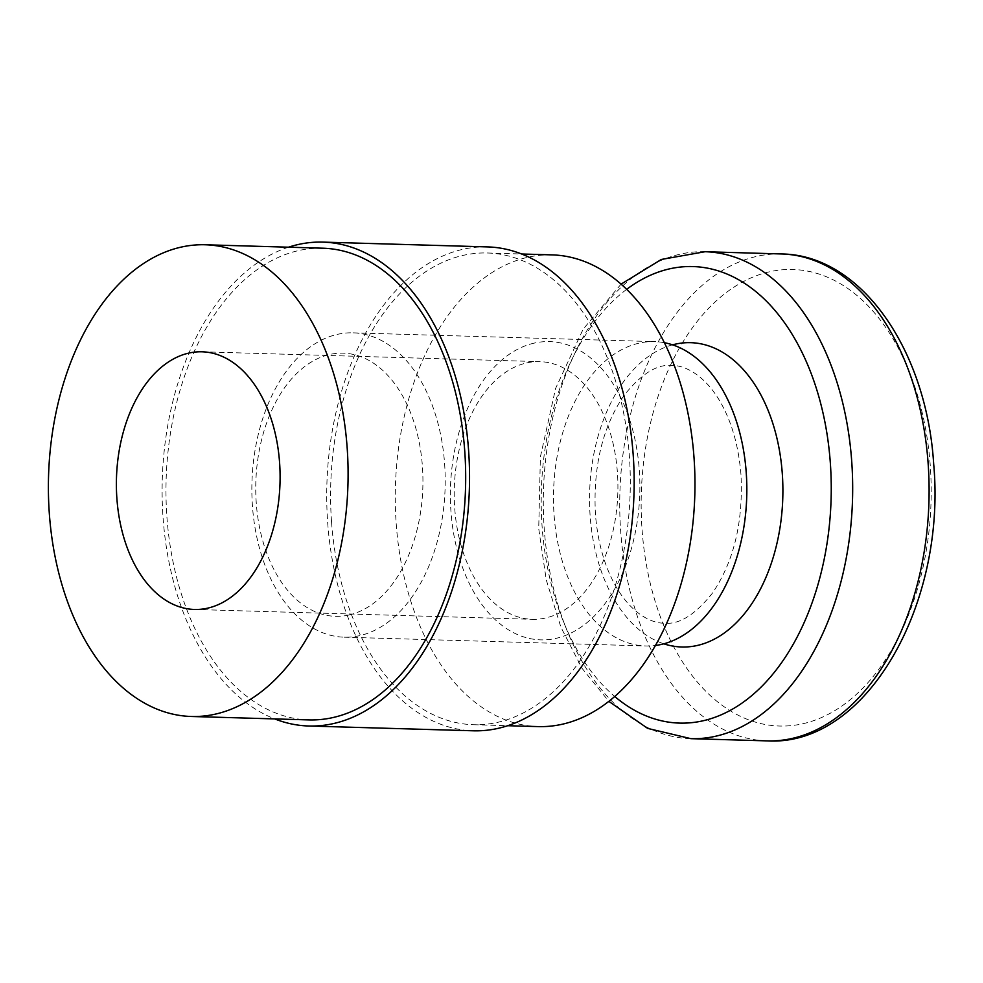<?xml version="1.0" encoding="UTF-8"?>
<svg xmlns="http://www.w3.org/2000/svg" width="983" height="983" viewBox="0 0 983 983"><rect width="100%" height="100%" fill="white"/><g stroke="black" fill="none" stroke-linecap="round" stroke-linejoin="round"><path stroke-width="0.74" stroke-dasharray="4.92 3.69" d="M526.704 362.924A128.884 81.81 91.7 0 1 539.827 361.646A128.884 81.81 91.7 0 1 617.385 472.233A128.884 81.81 91.7 0 1 545.43 618.037A128.884 81.81 91.7 0 1 532.307 619.315A128.884 81.81 91.7 0 1 454.748 508.715A128.884 81.81 91.7 0 1 526.704 362.924M322.707 248.195A235.957 149.772 -88.3 0 0 166.95 517.463A235.957 149.772 -88.3 0 0 308.957 719.912M487.494 246.905A242.051 153.643 -88.3 0 0 327.72 523.116A242.051 153.643 -88.3 0 0 473.401 730.799M288.474 247.2A242.051 153.643 -88.3 0 0 163.104 518.324A242.051 153.643 -88.3 0 0 274.724 718.917M551.991 254.88A235.957 149.772 -88.3 0 0 396.235 524.136A235.957 149.772 -88.3 0 0 538.242 726.597M331.566 522.256A235.957 149.772 -88.3 0 0 473.573 724.717A235.957 149.772 -88.3 0 0 629.329 455.448A235.957 149.772 -88.3 0 0 487.322 252.987A235.957 149.772 -88.3 0 0 331.566 522.256M534.273 343.092A149.183 94.7 -88.3 0 0 450.988 511.86A149.183 94.7 -88.3 0 0 555.96 638.385A149.183 94.7 -88.3 0 0 639.257 469.616A149.183 94.7 -88.3 0 0 534.273 343.092M664.336 342.698A152.23 96.629 -88.3 0 0 654.592 341.629A152.23 96.629 -88.3 0 0 554.105 515.35A152.23 96.629 -88.3 0 0 645.72 645.966A152.23 96.629 -88.3 0 0 655.501 645.475M444.586 463.46A152.23 96.629 91.7 0 1 359.594 635.669A152.23 96.629 91.7 0 1 344.099 637.181A152.23 96.629 91.7 0 1 252.484 506.564A152.23 96.629 91.7 0 1 337.464 334.343A152.23 96.629 91.7 0 1 352.971 332.844A152.23 96.629 91.7 0 1 444.586 463.46M348.916 615.014A131.636 83.555 -88.3 0 0 422.395 466.102A131.636 83.555 -88.3 0 0 329.772 354.47A131.636 83.555 -88.3 0 0 256.293 503.37A131.636 83.555 -88.3 0 0 348.916 615.014M672.544 344.836A152.23 96.629 -88.3 0 0 590.169 516.407A152.23 96.629 -88.3 0 0 663.832 643.816M705.081 251.722A243.575 154.601 -88.3 0 0 544.299 529.677A243.575 154.601 -88.3 0 0 690.889 738.663M626.65 289.358A228.351 144.943 -88.3 0 0 542.149 527.183A228.351 144.943 -88.3 0 0 614.78 696.529M781.51 253.958A243.575 154.601 -88.3 0 0 620.728 531.901A243.575 154.601 -88.3 0 0 767.318 740.887M930.25 465.438A228.351 144.943 -88.3 0 0 769.578 271.775A228.351 144.943 -88.3 0 0 642.096 530.095A228.351 144.943 -88.3 0 0 802.767 723.758A228.351 144.943 -88.3 0 0 930.25 465.438M201.994 351.791L539.827 361.646M473.573 724.717L507.806 725.712M487.322 252.987L521.555 253.995M194.487 609.46L532.307 619.315M740.961 474.482C738.479 444.513 731.008 419.348 718.561 399C702.685 373.331 683.296 365.111 671.942 365.492C657.16 363.907 641.174 373.909 623.972 395.51C602.542 427.003 593.019 466.556 595.415 514.17C597.897 544.14 605.368 569.304 617.828 589.665C633.691 615.321 653.093 623.541 664.434 623.161C679.216 624.746 695.214 614.744 712.417 593.142C733.846 561.649 743.357 522.096 740.961 474.482M344.099 637.181L645.72 645.966M621.047 284.161L583.152 329.17L555.604 388.42L540.392 456.874L538.721 528.633L546.253 579.859L560.875 627.129L582.01 668.28L608.882 701.395M352.971 332.844L654.592 341.629"/><path stroke-width="1.47" d="M279.565 462.379A128.884 81.81 -88.3 0 0 201.994 351.791A128.884 81.81 -88.3 0 0 116.916 498.873A128.884 81.81 -88.3 0 0 194.487 609.46A128.884 81.81 -88.3 0 0 279.565 462.379M191.366 716.484L308.957 719.912A235.957 149.772 -88.3 0 0 464.713 450.656A235.957 149.772 -88.3 0 0 322.707 248.195L205.115 244.767A235.957 149.772 -88.3 0 0 49.359 514.035A235.957 149.772 -88.3 0 0 191.366 716.484A235.957 149.772 -88.3 0 0 347.122 447.228A235.957 149.772 -88.3 0 0 205.115 244.767M274.724 718.917A242.051 153.643 -88.3 0 0 308.773 726.007L473.401 730.799A242.051 153.643 -88.3 0 0 633.175 454.588A242.051 153.643 -88.3 0 0 487.494 246.905L322.879 242.113A242.051 153.643 -88.3 0 0 288.474 247.2M308.773 726.007A242.051 153.643 -88.3 0 0 468.547 449.796A242.051 153.643 -88.3 0 0 322.879 242.113M507.806 725.712L538.242 726.597A235.957 149.772 -88.3 0 0 693.998 457.341A235.957 149.772 -88.3 0 0 551.991 254.88L521.555 253.995M655.501 645.475A152.23 96.629 -88.3 0 0 746.208 472.245A152.23 96.629 -88.3 0 0 664.336 342.698M663.832 643.816A152.23 96.629 -88.3 0 0 782.271 473.302A152.23 96.629 -88.3 0 0 672.544 344.836M608.882 701.395L647.674 728.403L690.889 738.663A243.575 154.601 -88.3 0 0 851.671 460.72A243.575 154.601 -88.3 0 0 705.081 251.722L661.35 259.451L621.047 284.161M614.78 696.529A228.351 144.943 -88.3 0 0 766.335 681.637A228.351 144.943 -88.3 0 0 830.303 462.526A228.351 144.943 -88.3 0 0 626.65 289.358M767.318 740.887A243.575 154.601 -88.3 0 0 928.099 462.944A243.575 154.601 -88.3 0 0 781.51 253.958C861.526 254.88 926.699 350.526 933.678 463.988C946.531 604.103 866.453 746.773 767.318 740.887L690.889 738.663M705.081 251.722L781.51 253.958"/></g></svg>
